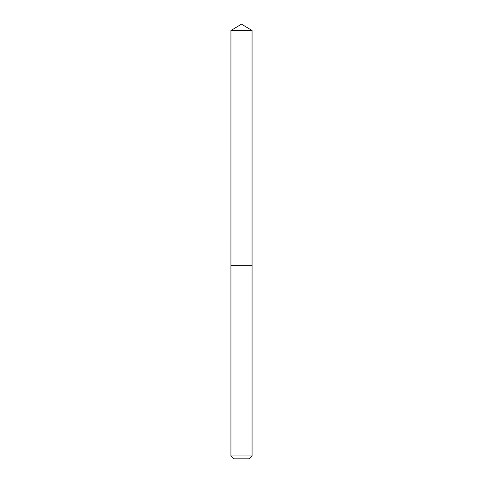 <?xml version="1.0" encoding="UTF-8"?>
<svg xmlns="http://www.w3.org/2000/svg" width="483" height="483" viewBox="0 0 483 483"><rect width="100%" height="100%" fill="white"/><g stroke="black" fill="none" stroke-linecap="round" stroke-linejoin="round"><path stroke-width="0.72" d="M230.94 30.495L241.5 24.15L252.06 30.495L230.94 30.495L230.934 265.668L252.066 265.668L230.94 265.65M252.06 30.495L252.06 265.65M252.066 455.952L249.168 458.85L233.832 458.85L230.934 455.952L252.066 455.952L252.066 265.668M230.934 455.952L230.934 265.668"/></g></svg>
